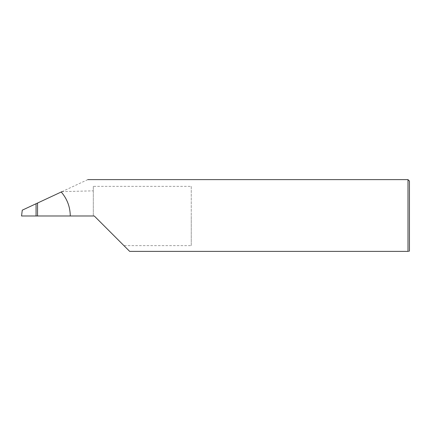 <?xml version="1.0" encoding="UTF-8"?>
<svg xmlns="http://www.w3.org/2000/svg" width="431" height="431" viewBox="0 0 431 431"><rect width="100%" height="100%" fill="white"/><g stroke="black" fill="none" stroke-linecap="round" stroke-linejoin="round"><path stroke-width="0.32" stroke-dasharray="2.15 1.62" d="M191.256 186.348L191.256 215.985L191.256 186.348L93.311 186.348L93.311 215.985L94.281 215.985L123.918 245.622L191.256 245.622L191.256 215.985L191.256 245.622M409.45 250.896L409.45 181.074M407.995 179.619L407.995 251.381C409.283 251.381 409.283 251.381 407.995 251.381L129.677 251.381L123.918 245.622M37.551 203.039L37.551 215.985L37.551 203.039M93.311 186.348L93.311 215.985L21.55 215.985L22.267 210.166L62.032 191.623L93.311 190.852M87.773 179.619L62.032 191.623"/><path stroke-width="0.65" d="M36.069 215.985L36.069 203.728L22.267 210.166L21.55 215.985L94.281 215.985L129.677 251.381L407.995 251.381C409.283 251.381 409.283 251.381 407.995 251.381L407.995 179.619L409.45 181.074L409.45 250.896L408.927 251.381M36.069 203.728L37.551 203.039L37.551 215.985M70.28 215.985C70.167 206.896 67.155 198.896 61.24 191.989L62.032 191.623M61.24 191.989L37.551 203.039M407.995 179.619L87.773 179.619"/></g></svg>
